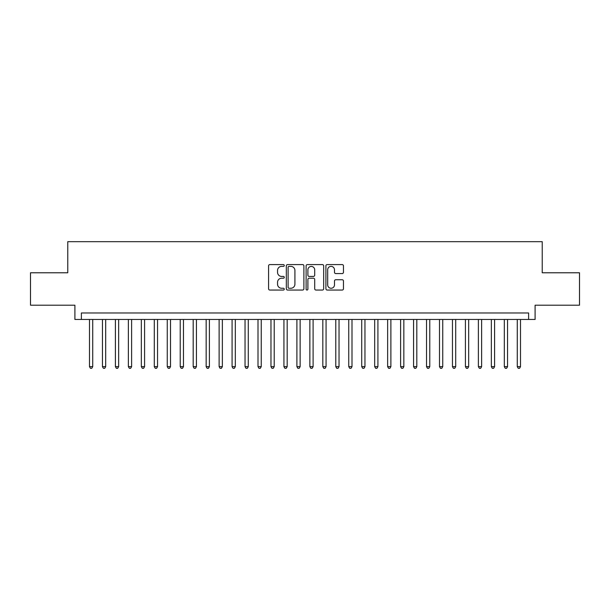 <?xml version="1.0" encoding="UTF-8"?>
<svg xmlns="http://www.w3.org/2000/svg" width="610" height="610" viewBox="0 0 610 610"><rect width="100%" height="100%" fill="white"/><g stroke="black" fill="none" stroke-linecap="round" stroke-linejoin="round"><path stroke-width="0.91" d="M284.26 265.487A0.892 0.892 0 0 0 283.368 264.595L269.849 264.595A1.273 1.273 0 0 0 268.575 265.868L268.575 288.774A1.273 1.273 0 0 0 269.849 290.047L283.368 290.047A0.892 0.892 0 0 0 284.26 289.155A0.892 0.892 0 0 0 283.368 288.263L281.622 288.263A4.072 4.072 0 0 1 277.55 284.191L277.55 282.285A4.072 4.072 0 0 1 281.622 278.213L283.368 278.213A0.892 0.892 0 0 0 284.26 277.321A0.892 0.892 0 0 0 283.368 276.429L281.622 276.429A4.072 4.072 0 0 1 277.55 272.357L277.55 270.451A4.072 4.072 0 0 1 281.622 266.379L283.368 266.379A0.892 0.892 0 0 0 284.26 265.487M342.187 273.57A1.273 1.273 0 0 0 343.46 272.296L343.46 265.868A1.273 1.273 0 0 0 342.187 264.595L327.173 264.595A1.273 1.273 0 0 0 325.9 265.868L325.9 288.774A1.273 1.273 0 0 0 327.173 290.047L342.187 290.047A1.273 1.273 0 0 0 343.46 288.774L343.46 281.012A1.273 1.273 0 0 0 342.187 279.738L335.759 279.738A1.273 1.273 0 0 0 334.486 281.012L334.486 284.862A3.401 3.401 0 0 1 331.085 288.263A3.401 3.401 0 0 1 327.684 284.862L327.684 269.78A3.401 3.401 0 0 1 331.085 266.379A3.401 3.401 0 0 1 334.486 269.78L334.486 272.296A1.273 1.273 0 0 0 335.759 273.57L342.187 273.57M528.618 319.457L535.1 319.457L535.1 305.198L579.5 305.198L579.5 272.784L542.229 272.784L542.229 241.674L67.771 241.674L67.771 272.784L30.5 272.784L30.5 305.198L74.9 305.198L74.9 319.457L528.618 319.457L528.618 312.976L81.382 312.976L81.382 319.457M303.887 265.868A1.273 1.273 0 0 0 302.613 264.595L287.6 264.595A1.273 1.273 0 0 0 286.326 265.868L286.326 288.774A1.273 1.273 0 0 0 287.6 290.047L302.613 290.047A1.273 1.273 0 0 0 303.887 288.774L303.887 265.868M307.387 264.595L322.4 264.595A1.273 1.273 0 0 1 323.674 265.868L323.674 288.774A1.273 1.273 0 0 1 322.4 290.047L315.972 290.047A1.273 1.273 0 0 1 314.699 288.774L314.699 279.487A1.273 1.273 0 0 0 313.433 278.213L309.171 278.213A1.273 1.273 0 0 0 307.897 279.487L307.897 289.155A0.892 0.892 0 0 1 307.005 290.047A0.892 0.892 0 0 1 306.113 289.155L306.113 265.868A1.273 1.273 0 0 1 307.387 264.595M289.003 266.379A0.892 0.892 0 0 0 288.111 267.271L288.111 287.379A0.892 0.892 0 0 0 289.003 288.263L290.84 288.263A4.072 4.072 0 0 0 294.912 284.191L294.912 270.451A4.072 4.072 0 0 0 290.84 266.379L289.003 266.379M314.699 269.849A3.401 3.401 0 0 0 311.298 266.44A3.401 3.401 0 0 0 307.897 269.849L307.897 275.163A1.273 1.273 0 0 0 309.171 276.429L313.433 276.429A1.273 1.273 0 0 0 314.699 275.163L314.699 269.849M89.487 319.457L89.487 366.64L92.728 366.64L92.728 319.457M92.728 366.64L91.752 368.326L90.455 368.326L89.487 366.64M102.45 319.457L102.45 366.64L105.69 366.64L105.69 319.457M105.69 366.64L104.714 368.326L103.418 368.326L102.45 366.64M115.412 319.457L115.412 366.64L118.653 366.64L118.653 319.457M118.653 366.64L117.677 368.326L116.38 368.326L115.412 366.64M128.375 319.457L128.375 366.64L131.615 366.64L131.615 319.457M131.615 366.64L130.639 368.326L129.343 368.326L128.375 366.64M141.337 319.457L141.337 366.64L144.578 366.64L144.578 319.457M144.578 366.64L143.609 368.326L142.313 368.326L141.337 366.64M154.299 319.457L154.299 366.64L157.54 366.64L157.54 319.457M157.54 366.64L156.572 368.326L155.275 368.326L154.299 366.64M167.262 319.457L167.262 366.64L170.503 366.64L170.503 319.457M170.503 366.64L169.534 368.326L168.238 368.326L167.262 366.64M180.225 319.457L180.225 366.64L183.465 366.64L183.465 319.457M183.465 366.64L182.497 368.326L181.2 368.326L180.225 366.64M193.187 319.457L193.187 366.64L196.435 366.64L196.435 319.457M196.435 366.64L195.459 368.326L194.163 368.326L193.187 366.64M206.157 319.457L206.157 366.64L209.398 366.64L209.398 319.457M209.398 366.64L208.422 368.326L207.125 368.326L206.157 366.64M219.12 319.457L219.12 366.64L222.36 366.64L222.36 319.457M222.36 366.64L221.384 368.326L220.088 368.326L219.12 366.64M232.082 319.457L232.082 366.64L235.323 366.64L235.323 319.457M235.323 366.64L234.347 368.326L233.05 368.326L232.082 366.64M245.045 319.457L245.045 366.64L248.285 366.64L248.285 319.457M248.285 366.64L247.309 368.326L246.013 368.326L245.045 366.64M258.007 319.457L258.007 366.64L261.248 366.64L261.248 319.457M261.248 366.64L260.279 368.326L258.983 368.326L258.007 366.64M270.97 319.457L270.97 366.64L274.21 366.64L274.21 319.457M274.21 366.64L273.242 368.326L271.946 368.326L270.97 366.64M283.932 319.457L283.932 366.64L287.173 366.64L287.173 319.457M287.173 366.64L286.204 368.326L284.908 368.326L283.932 366.64M296.895 319.457L296.895 366.64L300.135 366.64L300.135 319.457M300.135 366.64L299.167 368.326L297.871 368.326L296.895 366.64M309.865 319.457L309.865 366.64L313.105 366.64L313.105 319.457M313.105 366.64L312.129 368.326L310.833 368.326L309.865 366.64M322.827 319.457L322.827 366.64L326.068 366.64L326.068 319.457M326.068 366.64L325.092 368.326L323.796 368.326L322.827 366.64M335.79 319.457L335.79 366.64L339.03 366.64L339.03 319.457M339.03 366.64L338.054 368.326L336.758 368.326L335.79 366.64M348.752 319.457L348.752 366.64L351.993 366.64L351.993 319.457M351.993 366.64L351.017 368.326L349.721 368.326L348.752 366.64M361.715 319.457L361.715 366.64L364.955 366.64L364.955 319.457M364.955 366.64L363.987 368.326L362.691 368.326L361.715 366.64M374.677 319.457L374.677 366.64L377.918 366.64L377.918 319.457M377.918 366.64L376.95 368.326L375.653 368.326L374.677 366.64M387.64 319.457L387.64 366.64L390.88 366.64L390.88 319.457M390.88 366.64L389.912 368.326L388.616 368.326L387.64 366.64M400.602 319.457L400.602 366.64L403.843 366.64L403.843 319.457M403.843 366.64L402.875 368.326L401.578 368.326L400.602 366.64M413.565 319.457L413.565 366.64L416.813 366.64L416.813 319.457M416.813 366.64L415.837 368.326L414.541 368.326L413.565 366.64M426.535 319.457L426.535 366.64L429.775 366.64L429.775 319.457M429.775 366.64L428.799 368.326L427.503 368.326L426.535 366.64M439.497 319.457L439.497 366.64L442.738 366.64L442.738 319.457M442.738 366.64L441.762 368.326L440.466 368.326L439.497 366.64M452.46 319.457L452.46 366.64L455.7 366.64L455.7 319.457M455.7 366.64L454.724 368.326L453.428 368.326L452.46 366.64M465.422 319.457L465.422 366.64L468.663 366.64L468.663 319.457M468.663 366.64L467.687 368.326L466.391 368.326L465.422 366.64M478.385 319.457L478.385 366.64L481.625 366.64L481.625 319.457M481.625 366.64L480.657 368.326L479.361 368.326L478.385 366.64M491.347 319.457L491.347 366.64L494.588 366.64L494.588 319.457M494.588 366.64L493.62 368.326L492.323 368.326L491.347 366.64M504.31 319.457L504.31 366.64L507.55 366.64L507.55 319.457M507.55 366.64L506.582 368.326L505.286 368.326L504.31 366.64M517.272 319.457L517.272 366.64L520.513 366.64L520.513 319.457M520.513 366.64L519.545 368.326L518.248 368.326L517.272 366.64"/></g></svg>
